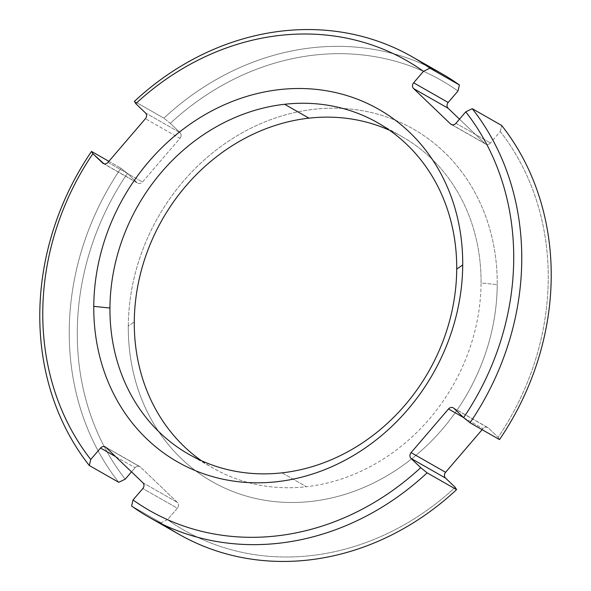 <?xml version="1.0" encoding="UTF-8"?>
<svg xmlns="http://www.w3.org/2000/svg" width="591" height="591" viewBox="0 0 591 591"><rect width="100%" height="100%" fill="white"/><g stroke="black" fill="none" stroke-linecap="round" stroke-linejoin="round"><path stroke-width="0.44" stroke-dasharray="2.96 2.22" d="M282.047 472.844L306.382 486.725A190.782 167.349 119.7 0 1 213.166 468.175A190.782 167.349 119.7 0 1 201.332 460.655A190.782 167.349 -60.3 0 0 306.382 486.725A190.782 167.349 -60.3 0 0 481.052 282.971A190.782 167.349 -60.3 0 0 389.668 130.345A190.782 167.349 119.7 0 1 402.168 136.698A190.782 167.349 119.7 0 1 481.052 282.971L497.23 284.633L481.052 282.971A190.782 167.349 119.7 0 1 306.382 486.725L282.047 472.844M128.284 326.047A202.979 178.046 119.7 0 1 314.124 109.276A202.979 178.046 119.7 0 1 497.23 284.633A202.979 178.046 -60.3 0 0 314.124 109.276A202.979 178.046 -60.3 0 0 128.284 326.047A202.979 178.046 -60.3 0 0 311.391 501.404A202.979 178.046 -60.3 0 0 497.23 284.633A202.979 178.046 119.7 0 1 311.391 501.404A202.979 178.046 119.7 0 1 128.284 326.047L134.283 321.903L128.284 326.047M500.259 131.527A259.109 227.276 119.7 0 1 498.124 437.288L488.462 428.039A4.24 3.723 -60.3 0 0 483.01 428.645L482.13 429.679L483.01 428.645A4.24 3.723 119.7 0 1 487.819 427.552A4.24 3.723 119.7 0 1 488.462 428.039L498.124 437.288L499.498 439.578L498.124 437.288A259.109 227.276 119.7 0 0 500.259 131.527L490.456 142.97L500.259 131.527L501.685 125.477L500.259 131.527M178.888 534.249A265.16 232.588 119.7 0 1 161.055 522.813L167.534 519.644A259.109 227.276 119.7 0 0 455.21 487.346A259.109 227.276 119.7 0 1 167.534 519.644L177.344 508.201A4.24 3.723 -60.3 0 0 177.381 502.409L140.51 467.097A4.24 3.723 -60.3 0 0 135.058 467.71L131.505 471.847L135.058 467.71A4.24 3.723 119.7 0 1 139.868 466.617A4.24 3.723 119.7 0 1 140.51 467.097L105.996 447.417L140.51 467.097L177.381 502.409A4.24 3.723 119.7 0 1 177.344 508.201L142.83 488.528L177.344 508.201L167.534 519.644L161.055 522.813A265.16 232.588 -60.3 0 0 164.512 525.236M125.248 479.146A259.109 227.276 119.7 0 1 127.383 173.392L137.046 182.641A4.24 3.723 -60.3 0 0 142.497 182.028L179.923 138.375A4.24 3.723 -60.3 0 0 179.967 132.583L170.304 123.327A259.109 227.276 119.7 0 1 457.981 91.036A259.109 227.276 119.7 0 0 170.304 123.327L163.877 118.156L170.304 123.327L179.967 132.583A4.24 3.723 119.7 0 1 179.923 138.375L145.408 118.702L179.923 138.375L142.497 182.028A4.24 3.723 119.7 0 1 137.696 183.121A4.24 3.723 119.7 0 1 137.046 182.641L103.92 163.759L137.046 182.641L127.383 173.392L120.963 168.221A265.16 232.588 -60.3 0 0 118.769 482.322A265.16 232.588 119.7 0 1 120.963 168.221L127.383 173.392A259.109 227.276 119.7 0 0 125.248 479.146M459.495 119.153L485.004 143.583A4.24 3.723 -60.3 0 0 490.456 142.97A4.24 3.723 119.7 0 1 485.647 144.064A4.24 3.723 119.7 0 1 485.004 143.583L459.495 119.153M426.488 65.764A265.16 232.588 -60.3 0 0 163.877 118.156L134.423 101.364L163.877 118.156A265.16 232.588 119.7 0 1 441.566 73.55M453.954 408.359L488.462 428.039L453.954 408.359M463.551 417.556L483.01 428.645L463.551 417.556M108.87 161.321L120.963 168.221L108.87 161.321M107.99 162.355L142.497 182.028L107.99 162.355M145.452 112.903L179.967 132.583L145.452 112.903M161.055 522.813L131.594 506.014L161.055 522.813M451.879 124.694L485.004 143.583L451.879 124.694M455.942 123.29L490.456 142.97L455.942 123.29M142.867 482.729L177.381 502.409L142.867 482.729M115.6 456.614L135.058 467.71L115.6 456.614M188.832 454.302L213.166 468.175M402.168 136.698L377.834 122.825M453.304 407.879L487.819 427.552M103.181 163.448L137.696 183.121M451.132 124.383L485.647 144.064M105.353 446.936L139.868 466.617"/><path stroke-width="0.89" d="M426.488 65.764A265.16 232.588 -60.3 0 1 459.406 84.986L429.945 68.187A265.16 232.588 -60.3 0 0 412.112 56.751L441.566 73.55A265.16 232.588 119.7 0 1 459.406 84.986L457.981 91.036L448.17 102.472L457.981 91.036L459.406 84.986L429.945 68.187L423.466 71.356L413.656 82.799A4.24 3.723 -60.3 0 0 413.619 88.591L450.49 123.903A4.24 3.723 -60.3 0 0 451.132 124.383A4.24 3.723 -60.3 0 0 455.942 123.29L465.752 111.854A259.109 227.276 -60.3 0 1 463.617 417.608L470.037 422.779A265.16 232.588 -60.3 0 0 472.231 108.678A265.16 232.588 119.7 0 1 470.037 422.779L499.498 439.578A265.16 232.588 -60.3 0 0 501.685 125.477A265.16 232.588 119.7 0 1 499.498 439.578L470.037 422.779L463.617 417.608L453.954 408.359A4.24 3.723 -60.3 0 0 453.304 407.879A4.24 3.723 -60.3 0 0 448.503 408.972L411.077 452.625A4.24 3.723 -60.3 0 0 411.033 458.417L420.696 467.673A259.109 227.276 119.7 0 1 133.019 499.964L142.83 488.528A4.24 3.723 -60.3 0 0 142.867 482.729L105.996 447.417A4.24 3.723 -60.3 0 0 100.544 448.03L90.741 459.473A259.109 227.276 119.7 0 1 92.876 153.712L102.539 162.961A4.24 3.723 -60.3 0 0 107.99 162.355L145.408 118.702A4.24 3.723 -60.3 0 0 145.452 112.903L135.79 103.654A259.109 227.276 119.7 0 1 423.466 71.356L413.656 82.799A4.24 3.723 -60.3 0 0 413.619 88.591L450.49 123.903A4.24 3.723 -60.3 0 0 455.942 123.29L465.752 111.854A259.109 227.276 119.7 0 1 463.617 417.608L453.954 408.359A4.24 3.723 -60.3 0 0 448.503 408.972L411.077 452.625A4.24 3.723 -60.3 0 0 411.033 458.417L420.696 467.673L427.123 472.844L456.577 489.636L455.21 487.346L445.548 478.097L455.21 487.346L456.577 489.636A265.16 232.588 119.7 0 1 178.888 534.249L149.434 517.45A265.16 232.588 -60.3 0 0 427.123 472.844L456.577 489.636A265.16 232.588 -60.3 0 1 164.512 525.236M462.716 264.953A202.979 178.046 -60.3 0 0 279.609 89.596A202.979 178.046 -60.3 0 0 93.77 306.367A202.979 178.046 -60.3 0 0 276.876 481.724A202.979 178.046 -60.3 0 0 462.716 264.953A202.979 178.046 -60.3 0 0 279.609 89.596A202.979 178.046 -60.3 0 0 93.77 306.367L109.948 308.029A190.782 167.349 119.7 0 1 284.618 104.275A190.782 167.349 119.7 0 1 456.717 269.097L462.716 264.953L456.717 269.097A190.782 167.349 119.7 0 1 282.047 472.844A190.782 167.349 119.7 0 1 109.948 308.029L93.77 306.367A202.979 178.046 -60.3 0 0 276.876 481.724A202.979 178.046 -60.3 0 0 462.716 264.953M134.283 321.903A190.782 167.349 119.7 0 1 308.953 118.156L284.618 104.275A190.782 167.349 -60.3 0 0 109.948 308.029A190.782 167.349 -60.3 0 0 188.832 454.302A190.782 167.349 -60.3 0 0 282.047 472.844A190.782 167.349 -60.3 0 0 456.717 269.097A190.782 167.349 -60.3 0 0 377.834 122.825A190.782 167.349 -60.3 0 0 284.618 104.275L308.953 118.156A190.782 167.349 -60.3 0 0 134.283 321.903A190.782 167.349 -60.3 0 0 201.332 460.655A190.782 167.349 119.7 0 1 134.283 321.903M389.668 130.345A190.782 167.349 -60.3 0 0 308.953 118.156A190.782 167.349 119.7 0 1 389.668 130.345M482.13 429.679L445.592 472.298A4.24 3.723 -60.3 0 0 445.548 478.097A4.24 3.723 119.7 0 1 445.592 472.298L482.13 429.679M131.505 471.847L125.248 479.146L118.769 482.322L125.248 479.146L131.505 471.847M448.17 102.472A4.24 3.723 -60.3 0 0 448.133 108.271L459.495 119.153L448.133 108.271A4.24 3.723 119.7 0 1 448.17 102.472L413.656 82.799L448.17 102.472M448.503 408.972L463.551 417.556L448.503 408.972M411.077 452.625L445.592 472.298L411.077 452.625M411.033 458.417L445.548 478.097L411.033 458.417M412.112 56.751A265.16 232.588 -60.3 0 0 134.423 101.364L135.79 103.654L145.452 112.903A4.24 3.723 -60.3 0 1 145.408 118.702L107.99 162.355A4.24 3.723 -60.3 0 1 103.181 163.448A4.24 3.723 -60.3 0 1 102.539 162.961L103.92 163.759L92.876 153.712L91.502 151.422L108.87 161.321L91.502 151.422A265.16 232.588 -60.3 0 0 89.315 465.523L118.769 482.322L89.315 465.523A265.16 232.588 119.7 0 1 91.502 151.422L92.876 153.712A259.109 227.276 -60.3 0 0 90.741 459.473L89.315 465.523L90.741 459.473L100.544 448.03L115.6 456.614L100.544 448.03A4.24 3.723 -60.3 0 1 105.353 446.936A4.24 3.723 -60.3 0 1 105.996 447.417L142.867 482.729A4.24 3.723 -60.3 0 1 142.83 488.528L133.019 499.964A259.109 227.276 -60.3 0 0 420.696 467.673L427.123 472.844A265.16 232.588 119.7 0 1 131.594 506.014A265.16 232.588 -60.3 0 0 149.434 517.45M472.231 108.678L501.685 125.477L472.231 108.678L465.752 111.854L472.231 108.678M413.619 88.591L448.133 108.271L413.619 88.591M450.49 123.903L451.879 124.694L450.49 123.903M423.466 71.356A259.109 227.276 -60.3 0 0 135.79 103.654L134.423 101.364A265.16 232.588 119.7 0 1 429.945 68.187L423.466 71.356M131.594 506.014L133.019 499.964L131.594 506.014"/></g></svg>
